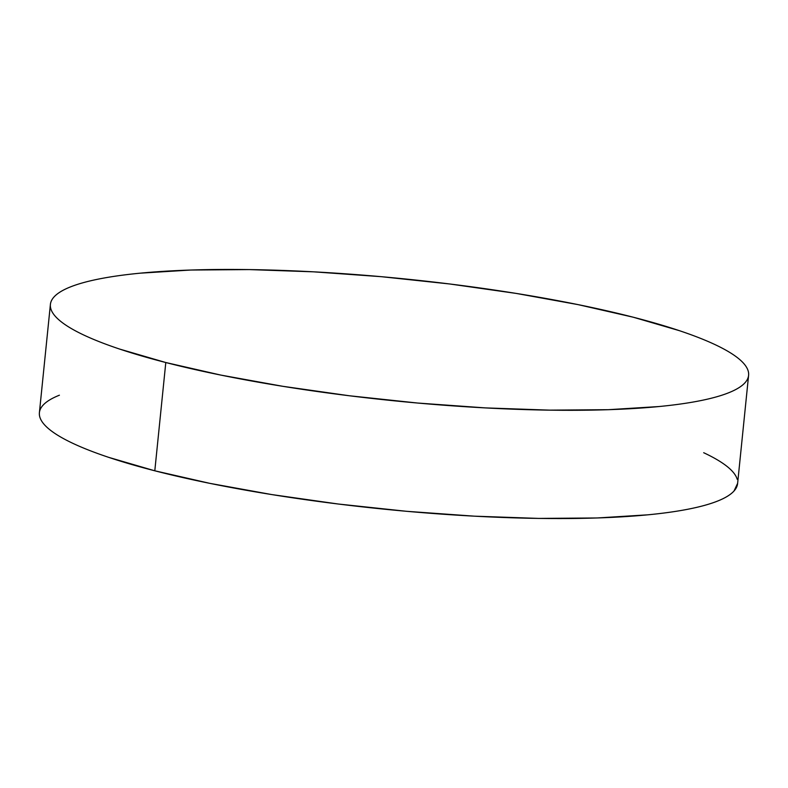 <?xml version="1.0" encoding="UTF-8"?>
<svg xmlns="http://www.w3.org/2000/svg" width="788" height="788" viewBox="0 0 788 788"><rect width="100%" height="100%" fill="white"/><g stroke="black" fill="none" stroke-linecap="round" stroke-linejoin="round"><path stroke-width="1.18" d="M50.402 304.404L39.4 412.676A350.896 61.169 5.8 0 0 154.803 470.8L165.795 362.529L154.803 470.8A350.896 61.169 5.8 0 0 527.645 518.209A350.896 61.169 5.8 0 0 737.598 483.596L748.6 375.324A350.896 61.169 -174.2 0 1 538.637 409.947A350.896 61.169 -174.2 0 1 165.795 362.529A350.896 61.169 -174.2 0 1 50.402 304.404A350.896 61.169 -174.2 0 1 260.355 269.791A350.896 61.169 -174.2 0 1 633.197 317.2A350.896 61.169 -174.2 0 1 748.6 375.324M59.405 395.202C51.742 398.245 46.265 401.604 42.976 405.278C39.676 408.952 38.622 412.853 39.824 417.01C41.015 421.156 44.424 425.461 50.068 429.933C55.702 434.395 63.454 438.936 73.314 443.555C83.183 448.165 94.974 452.765 108.685 457.355L154.803 470.8L209.903 483.369L271.86 494.588L338.308 504.024L406.677 511.314L474.356 516.17L538.736 518.415L597.334 517.962L647.913 514.82C663.26 513.333 676.793 511.432 688.525 509.117C700.246 506.802 709.939 504.123 717.602 501.07C725.255 498.026 730.732 494.657 734.032 490.993L737.627 483.33M737.184 479.262C735.992 475.115 732.574 470.81 726.94 466.338C721.296 461.876 713.544 457.336 703.684 452.716M165.795 362.529L119.677 349.084C105.966 344.494 94.176 339.894 84.316 335.284C74.456 330.664 66.704 326.124 61.06 321.662C55.426 317.19 52.008 312.885 50.816 308.738C49.624 304.582 50.678 300.681 53.968 297.007C57.268 293.343 62.745 289.974 70.398 286.93C78.061 283.877 87.754 281.198 99.475 278.883C111.207 276.568 124.74 274.667 140.087 273.18L190.666 270.038L249.264 269.585L313.644 271.83L381.323 276.686L449.692 283.976L516.14 293.412L578.096 304.631L633.197 317.2L679.315 330.645C693.026 335.235 704.817 339.835 714.686 344.445C724.546 349.064 732.298 353.605 737.932 358.067C743.577 362.539 746.985 366.844 748.176 370.99C749.378 375.147 748.324 379.048 745.024 382.722C741.735 386.396 736.258 389.755 728.595 392.798C720.941 395.852 711.249 398.531 699.517 400.846C687.786 403.161 674.252 405.062 658.906 406.549L608.336 409.691L549.729 410.144L485.359 407.898L417.679 403.042L349.301 395.753L282.862 386.317L220.896 375.098L165.795 362.529"/></g></svg>
